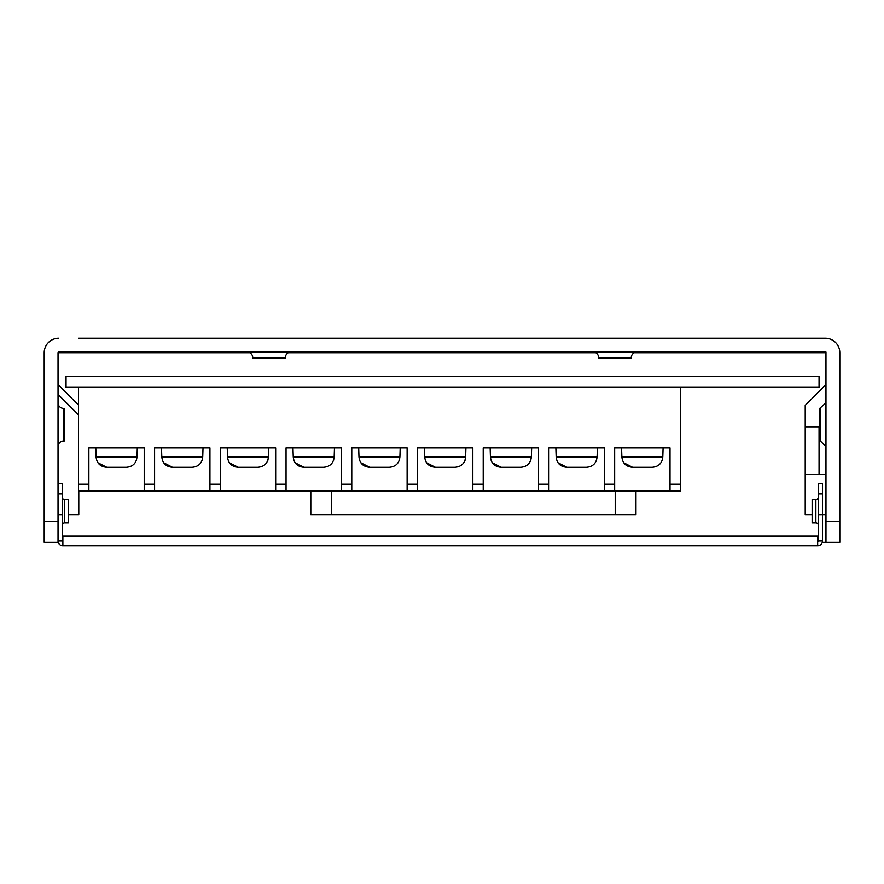 <?xml version="1.0" encoding="UTF-8"?>
<svg xmlns="http://www.w3.org/2000/svg" width="884" height="884" viewBox="0 0 884 884"><rect width="100%" height="100%" fill="white"/><g stroke="black" fill="none" stroke-linecap="round" stroke-linejoin="round"><path stroke-width="1.33" d="M631.286 357.666L598.634 357.666L598.634 358.285L631.286 358.285L631.286 357.666A5.602 5.602 0 0 1 636.889 352.064M598.634 357.666A5.602 5.602 0 0 0 593.02 352.064M285.366 357.666L252.713 357.666L252.713 358.285L285.366 358.285L285.366 357.666A5.602 5.602 0 0 1 290.98 352.064M252.713 357.666A5.602 5.602 0 0 0 247.111 352.064M825.965 441.348L825.965 409.933M825.965 408.275L825.965 402.772L819.733 408.375L819.733 441.028L820.363 441.028L820.363 408.375M58.035 402.772A5.602 5.602 0 0 0 63.637 408.375L64.267 408.375L64.267 441.028L63.637 441.028A5.602 5.602 0 0 0 58.035 446.63M44.2 408.375L44.2 441.028L44.2 408.375M44.2 530.897L44.2 511.184L44.2 530.897M805.214 447.193L805.214 471.404L805.214 447.193M631.286 338.229L825.269 338.229A14.531 14.531 0 0 1 839.8 352.749L839.8 480.045M598.634 338.229L285.366 338.229M252.713 338.229L92.632 338.229M805.214 338.229L78.786 338.229M825.965 480.045L825.965 352.064L805.214 352.064M58.731 338.229A14.531 14.531 0 0 0 44.2 352.749L44.2 542.312L58.035 542.312L58.035 352.749A0.696 0.696 0 0 1 58.731 352.064L825.965 352.064L825.965 542.312L839.8 542.312L839.8 352.749M58.035 352.749A0.696 0.696 0 0 1 58.731 352.064A0.696 0.696 0 0 0 58.035 352.749A0.696 0.696 0 0 1 58.731 352.064A0.696 0.696 0 0 0 58.035 352.749M839.8 404.132L839.8 384.562L839.8 404.132M58.035 384.562L58.035 394.352L58.035 384.562L78.488 405.016M44.2 511.184L44.2 491.471M58.731 385.258L58.731 352.064M825.269 352.064L825.269 385.258M825.269 514.632L825.269 542.312L822.308 542.312M825.965 384.562L805.214 405.314L805.214 474.52L825.965 474.52M819.733 426.784L805.214 426.784M825.965 514.632L818.352 514.643L818.352 540.931A0.696 0.696 0 0 1 817.667 541.627M812.131 514.632L805.214 514.632L805.214 474.52M78.786 491.117L78.786 514.632L68.411 514.632M615.209 491.117L615.209 514.632L635.961 514.632L635.961 491.117M310.803 491.117L310.803 514.632L615.209 514.632M819.048 426.784L819.048 474.52M331.555 491.117L331.555 514.632M621.574 447.879L621.861 456.895C622.535 463.282 626.104 466.741 632.546 467.271L652.116 467.271C658.547 466.752 662.105 463.293 662.79 456.895L663.088 447.879M95.792 447.879L96.08 456.895C96.754 463.282 100.312 466.741 106.754 467.271L126.324 467.271C132.755 466.752 136.313 463.293 137.009 456.895L137.296 447.879M161.507 447.879L161.805 456.895C162.479 463.282 166.037 466.741 172.479 467.271L192.049 467.271C198.48 466.752 202.038 463.293 202.734 456.895L203.022 447.879M227.232 447.879L227.531 456.895C228.205 463.282 231.763 466.741 238.205 467.271L257.774 467.271C264.205 466.752 267.764 463.293 268.46 456.895L268.747 447.879M292.958 447.879L293.245 456.895C293.919 463.282 297.488 466.741 303.93 467.271L323.5 467.271C329.931 466.752 333.489 463.293 334.174 456.895L334.472 447.879M358.683 447.879L358.97 456.895C359.644 463.282 363.202 466.741 369.656 467.271L389.225 467.271C395.656 466.752 399.214 463.293 399.899 456.895L400.187 447.879M424.408 447.879L424.696 456.895C425.37 463.282 428.928 466.741 435.381 467.271L454.94 467.271C461.371 466.752 464.94 463.293 465.625 456.895L465.912 447.879M490.134 447.879L490.421 456.895C491.095 463.282 494.653 466.741 501.095 467.271L520.665 467.271C527.096 466.752 530.654 463.293 531.35 456.895L531.638 447.879M555.848 447.879L556.147 456.895C556.821 463.282 560.379 466.741 566.821 467.271L586.39 467.271C592.821 466.752 596.38 463.293 597.076 456.895L597.363 447.879M634.955 467.271L633.541 467.271M642.325 467.271L632.546 467.271L623.695 462.73M108.798 467.271L107.749 467.271M116.544 467.271L106.754 467.271L97.903 462.73M174.524 467.271L173.474 467.271M182.27 467.271L172.479 467.271L163.628 462.73M240.249 467.271L239.199 467.271M247.995 467.271L238.205 467.271L229.354 462.73M305.963 467.271L304.914 467.271M313.709 467.271L303.93 467.271L295.079 462.73M371.689 467.271L370.639 467.271M379.435 467.271L369.656 467.271L360.805 462.73M437.414 467.271L436.364 467.271M445.16 467.271L435.381 467.271L426.519 462.73M503.504 467.271L502.09 467.271M510.886 467.271L501.095 467.271L492.244 462.73M569.23 467.271L567.815 467.271M576.611 467.271L566.821 467.271L557.97 462.73M680.382 387.347L680.382 491.117L78.488 491.117L78.488 387.347M670.006 491.117L670.006 447.879L614.656 447.879L614.656 484.2L604.28 484.2L604.28 447.879L548.931 447.879L548.931 484.2L538.555 484.2L538.555 447.879L483.205 447.879L483.205 484.2L472.829 484.2L472.829 447.879L417.491 447.879L417.491 484.2L407.115 484.2L407.115 447.879L351.766 447.879L351.766 484.2L341.39 484.2L341.39 447.879L286.04 447.879L286.04 484.2L275.664 484.2L275.664 447.879L220.315 447.879L220.315 484.2L209.939 484.2L209.939 447.879L154.59 447.879L154.59 484.2L144.214 484.2L144.214 447.879L88.875 447.879L88.875 484.2L78.488 484.2M88.875 491.117L88.875 484.2M144.214 491.117L144.214 484.2M154.59 491.117L154.59 484.2M209.939 491.117L209.939 484.2M220.315 491.117L220.315 484.2M275.664 491.117L275.664 484.2M286.04 491.117L286.04 484.2M341.39 491.117L341.39 484.2M351.766 491.117L351.766 484.2M407.115 491.117L407.115 484.2M417.491 491.117L417.491 484.2M472.829 491.117L472.829 484.2M483.205 491.117L483.205 484.2M538.555 491.117L538.555 484.2M548.931 491.117L548.931 484.2M604.28 491.117L604.28 484.2M614.656 491.117L614.656 484.2M621.861 456.895L662.79 456.895L662.204 460.321M649.685 467.271L647.839 467.271M96.08 456.895L137.009 456.895L136.412 460.321M123.428 467.271L122.058 467.271M161.805 456.895L202.734 456.895L202.138 460.321M189.143 467.271L187.784 467.271M227.531 456.895L268.46 456.895L267.863 460.321M254.868 467.271L253.498 467.271M293.245 456.895L334.174 456.895L333.588 460.321M320.594 467.271L319.223 467.271M358.97 456.895L399.899 456.895L399.314 460.321M386.319 467.271L384.949 467.271M424.696 456.895L465.625 456.895L465.039 460.321M452.044 467.271L450.674 467.271M490.421 456.895L531.35 456.895L530.754 460.321M518.245 467.271L516.4 467.271M556.147 456.895L597.076 456.895L596.479 460.321M583.97 467.271L582.125 467.271M652.116 467.271L645.795 467.271M126.324 467.271L120.003 467.271M192.049 467.271L185.728 467.271M257.774 467.271L251.454 467.271M323.5 467.271L317.168 467.271M389.225 467.271L382.894 467.271M454.94 467.271L448.619 467.271M520.665 467.271L514.344 467.271M586.39 467.271L580.07 467.271M66.046 387.347L819.048 387.347L819.048 376.275L66.046 376.275L66.046 387.347M815.866 522.842L815.866 499.526L812.131 499.526L812.131 522.842L815.866 522.842A2.486 2.486 0 0 1 818.352 525.328M815.866 499.526A2.486 2.486 0 0 0 818.352 497.04M64.676 499.526L64.676 522.842A2.486 2.486 0 0 0 62.189 525.328A2.486 2.486 0 0 1 64.676 522.842L68.411 522.842L68.411 499.526L64.676 499.526A2.486 2.486 0 0 1 62.189 497.04M62.874 541.627A0.696 0.696 0 0 1 62.189 540.931L62.189 483.515L58.035 483.515M818.352 540.931L822.507 540.931A4.84 4.84 0 0 1 817.667 545.771L62.874 545.771A4.84 4.84 0 0 1 58.035 540.931L62.189 540.931M818.352 493.891L822.507 493.891L822.507 483.515L818.352 483.515L818.352 514.643M817.667 545.771L817.667 536.091L62.874 536.091L62.874 545.771M822.507 540.931L822.507 493.891M62.189 514.643L58.035 514.643M63.637 408.375L63.637 441.028M825.965 521.56L839.8 521.56M44.2 521.56L58.035 521.56M825.269 352.749L634.193 352.749M595.728 352.749L288.272 352.749M249.807 352.749L58.731 352.749M58.035 394.352L78.488 414.806M680.382 484.2L670.006 484.2M58.035 493.891L62.189 493.891M820.363 441.028L825.965 446.63"/></g></svg>
